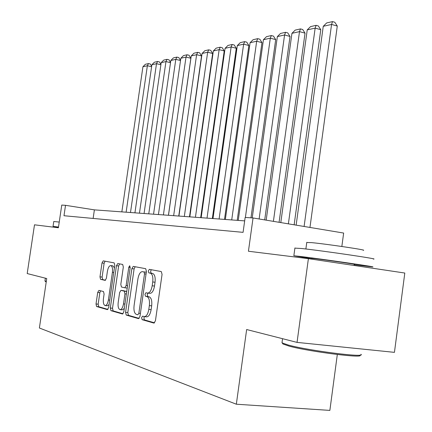 <?xml version="1.0" encoding="UTF-8"?>
<svg xmlns="http://www.w3.org/2000/svg" width="432" height="432" viewBox="0 0 432 432"><rect width="100%" height="100%" fill="white"/><g stroke="black" fill="none" stroke-linecap="round" stroke-linejoin="round"><path stroke-width="0.65" d="M141.604 317.693L142.112 319.675L153.916 323.093L155.428 320.83L162.065 274.347L161.276 271.561L149.326 269.357L148.311 270.972L148.824 272.873L150.336 273.159C152.42 274.055 153.22 276.993 152.734 281.961L152.188 285.768C151.286 290.574 149.742 293.009 147.56 293.09L145.962 292.718L144.963 294.305L145.471 296.244L146.977 296.606C149.045 297.605 149.834 300.602 149.348 305.591L148.802 309.409C147.917 314.145 146.405 316.543 144.256 316.602L142.587 316.138L141.604 317.693M144.407 316.618L143.905 317.936L144.412 319.918L154.597 322.855M151.324 269.725L150.595 271.269L151.114 273.17L152.636 273.461L150.336 273.159M147.874 293.128L147.258 294.575L147.771 296.514L149.278 296.876L146.977 296.606M98.933 290.39L97.702 292.448L96.023 303.966L96.584 306.504L107.422 309.636L108.664 307.552L114.788 265.388L114.178 262.877L103.237 260.863L102.006 262.969L99.981 276.842L100.548 279.32L105.16 280.368L106.396 278.262L107.417 271.28C108.103 267.586 109.226 265.685 110.792 265.588C112.271 266.236 112.811 268.477 112.417 272.306L108.394 299.986C107.719 303.631 106.618 305.494 105.089 305.564C103.577 304.862 103.027 302.557 103.432 298.658L104.096 294.089L103.513 291.546L98.933 290.39M308.394 258.655L404.8 273.035L394.443 352.355L297.043 342.392L308.394 258.655L248.432 251.246L253.044 217.966L245.149 217.436L243.076 232.351L63.985 215.73L65.524 205.324L61.76 205.07L58.39 227.767L34.495 224.813L27.2 273.553L46.737 278.532L39.388 328.001L236.336 404.212L329.864 410.4L337.316 354.515M297.043 342.392L246.65 329.535L236.336 404.212M125.561 312.352L126.225 315.079L138.526 318.638L139.957 316.44L146.426 271.388L145.703 268.688L133.25 266.393L131.873 268.628L125.561 312.352L127.807 312.595L128.471 315.322L139.169 318.406M122.445 313.983L110.927 310.657L110.317 308.021L116.462 265.707L117.763 263.542L122.683 264.449L123.325 267.008L120.809 284.402L121.446 287.015L124.794 287.793L126.128 285.611L128.774 267.3L129.724 265.745L130.194 267.565L123.795 311.85L122.596 313.999M341.847 246.483L343.645 233.053L253.044 217.966M244.669 220.882L94.387 209.866L65.524 205.324M93.128 218.435L94.387 209.866M144.493 316.624L146.567 316.85C148.721 316.791 150.239 314.399 151.124 309.668L148.802 309.409M149.278 296.876C151.357 297.875 152.15 300.872 151.67 305.856L151.124 309.668M147.749 293.112L149.861 293.366C152.053 293.29 153.598 290.849 154.499 286.054L152.188 285.768M152.636 273.461C154.721 274.358 155.525 277.285 155.045 282.253L154.499 286.054M135.157 266.744L134.104 268.92L127.807 312.595M137.857 314.804L138.856 313.265L144.52 273.839L144.013 271.949L142.441 271.647C140.314 271.755 138.807 274.163 137.927 278.878L134.093 305.516C133.596 310.354 134.341 313.308 136.318 314.366L137.857 314.804M146.308 272.252L144.013 271.949M144.547 271.922L146.291 272.246M123.044 313.756L113.119 310.894L110.927 310.657M119.637 263.882L118.638 265.993L112.509 308.264L113.119 310.894M124.87 287.804L127.235 288.052M118.19 302.481C117.779 306.515 118.384 308.902 119.993 309.641C121.619 309.577 122.785 307.66 123.487 303.896L124.94 293.814L124.286 291.163L120.938 290.358L119.632 292.513L118.19 302.481M120.161 309.658L122.218 309.884L124.281 308.48M126.727 291.541L124.286 291.163M123.077 290.617L126.511 291.427M105.235 305.581L107.255 305.802L109.091 304.609M114.431 267.84L112.855 265.858M105.079 261.203L104.128 263.25L102.109 277.106L102.681 279.585L105.559 280.238M100.597 290.812L99.835 292.696L98.161 304.204L98.723 306.742L107.946 309.398M309.965 227.443L337.284 26.05L331.565 24.44L304.101 226.471M296.141 225.142L323.255 26.303L326.684 22.928L332.516 21.6L334.795 22.248L337.284 26.05M332.516 21.6L331.565 24.44L323.255 26.303M359.824 355.099C365.537 358.76 308.777 351.599 289.089 346.113L282.998 344.012L282.577 343.451M282.085 342.112L282.188 342.932L288.425 345.071C308.642 350.676 367.027 358.036 360.887 354.272M294.894 248.125L301.547 248.503C322.585 250.722 381.515 259.405 373.291 259.054M311.553 258.725L293.852 255.755L300.467 256.462C321.473 258.968 380.441 267.543 372.254 266.89L354.191 264.708M306.763 242.498L311.715 242.638C327.04 244.075 368.89 250.317 363.177 250.295M311.602 258.352L315.387 258.692C327.002 260.091 358.409 264.659 354.24 264.341L354.089 265.469M53.773 221.497L59.238 222.07M58.46 227.291L53.05 226.384L58.498 227.043M44.955 280.838L46.305 281.453M46.229 281.956L45.441 281.583M294.149 224.813L320.776 29.684L315.144 28.123L288.382 223.852M280.8 222.588L307.228 29.9L310.565 26.606L316.116 25.342L318.368 25.969L320.776 29.684M316.116 25.342L315.144 28.123L307.228 29.9M279.083 222.302L305.041 33.145L299.495 31.633L273.402 221.357M266.182 220.153L291.946 33.323L295.191 30.11L300.488 28.906L302.702 29.511L305.041 33.145M300.488 28.906L299.495 31.633L291.946 33.323M264.713 219.91L290.029 36.45L284.569 34.981L259.124 218.981M252.223 217.912L277.355 36.596L280.519 33.458L285.579 32.308L287.761 32.897L290.029 36.45M285.579 32.308L284.569 34.981L277.355 36.596M250.97 217.825L275.692 39.604L270.308 38.178L245.392 217.453M238.243 220.406L263.417 39.722L266.501 36.655L271.339 35.554L273.488 36.126L275.692 39.604M271.339 35.554L270.308 38.178L263.417 39.722M237.211 220.331L261.976 42.622L256.678 41.234L231.719 219.931M225.342 219.461L250.085 42.714L253.093 39.717L257.72 38.659L259.837 39.22L261.976 42.622M257.72 38.659L256.678 41.234L250.085 42.714M224.505 219.402L248.854 45.511L243.632 44.161L219.1 219.008M212.992 218.56L237.319 45.576L240.257 42.644L244.685 41.634L246.769 42.174L248.854 45.511M244.685 41.634L243.632 44.161L237.319 45.576M212.339 218.511L236.282 48.276L231.136 46.964L207.014 218.122M201.161 217.69L225.083 48.319L227.95 45.452L232.2 44.48L234.252 45.009L236.282 48.276M232.2 44.48L231.136 46.964L225.083 48.319M200.68 217.658L224.23 50.927L219.154 49.648L195.431 217.269M189.821 216.859L213.349 50.949L216.151 48.141L220.223 47.212L222.253 47.725L224.23 50.927M220.223 47.212L219.154 49.648L213.349 50.949M189.491 216.837L212.657 53.476L207.657 52.229L184.324 216.459M178.934 216.065L202.079 53.476L204.822 50.728L208.732 49.837L210.73 50.333L212.657 53.476M208.732 49.837L207.657 52.229L202.079 53.476M178.751 216.049L201.544 55.917L196.614 54.702L173.653 215.676M168.48 215.298L191.257 55.906L193.936 53.212L197.699 52.353L199.665 52.839L201.544 55.917M197.699 52.353L196.614 54.702L191.257 55.906M168.426 215.293L190.863 58.271L186.003 57.083L163.404 214.925M158.431 214.558L180.846 58.239L183.47 55.598L187.088 54.772L189.032 55.247L190.863 58.271M187.088 54.772L186.003 57.083L180.846 58.239M180.522 60.512L175.792 59.373L153.549 214.202M148.759 213.851L170.829 60.485L173.399 57.893L176.882 57.1L178.799 57.564L180.533 60.437M176.882 57.1L175.792 59.373L170.829 60.485M170.516 62.667L165.964 61.576L144.067 213.505M139.455 213.17L161.185 62.651L163.701 60.107L167.054 59.341L168.944 59.794L170.548 62.462M167.054 59.341L165.964 61.576L161.185 62.651M160.882 64.741L156.497 63.698L134.93 212.841M130.491 212.512L151.891 64.735L154.359 62.24L157.588 61.501L159.451 61.943L160.931 64.417M157.588 61.501L156.497 63.698L151.891 64.735M151.6 66.739L147.371 65.745L126.128 212.193M121.846 211.88L142.933 66.744L145.346 64.292L148.462 63.585L150.304 64.017L151.664 66.307M148.462 63.585L147.371 65.745L142.933 66.744M144.412 319.918L142.112 319.675M151.114 273.17L148.824 272.873M147.771 296.514L145.471 296.244M151.67 305.856L149.348 305.591M155.045 282.253L152.734 281.961M134.104 268.92L131.873 268.628M128.471 315.322L126.225 315.079M140.389 313.432L138.856 313.265M146.048 274.034L144.52 273.839M112.509 308.264L110.317 308.021M118.638 265.993L116.462 265.707M127.559 285.784L126.128 285.611M130.205 267.489L128.774 267.3M124.924 304.058L123.487 303.896M126.376 293.987L124.94 293.814M123.174 290.628L120.96 290.363M109.744 300.137L108.394 299.986M113.756 272.479L112.417 272.306M102.681 279.585L100.548 279.32M102.109 277.106L99.981 276.842M104.128 263.25L102.006 262.969M98.723 306.742L96.584 306.504M98.161 304.204L96.023 303.966M99.835 292.696L97.702 292.448M127.019 288.063L124.794 287.793M123.152 290.623L120.938 290.358M112.952 265.869L110.792 265.588M311.612 258.287L311.499 259.119M282.555 338.693L281.993 342.792M305.878 248.994L306.785 242.309M294.921 247.936L293.852 255.755M282.998 344.012L282.188 342.932M45.349 278.181L44.944 280.924M53.779 221.476L53.05 226.384M45.479 281.632L44.971 280.962"/></g></svg>

